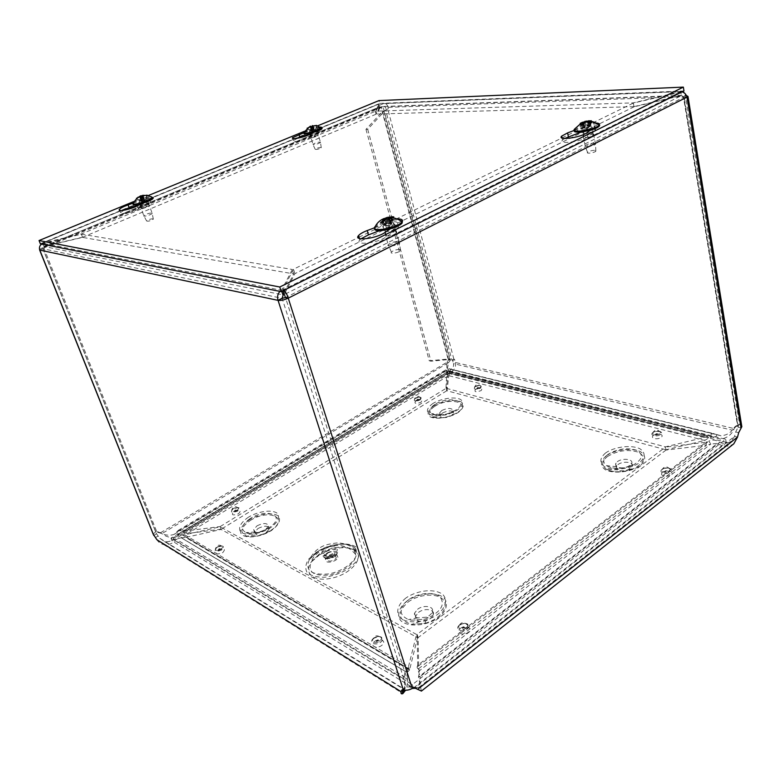 <?xml version="1.0" encoding="UTF-8"?>
<svg xmlns="http://www.w3.org/2000/svg" width="781" height="781" viewBox="0 0 781 781"><rect width="100%" height="100%" fill="white"/><g stroke="black" fill="none" stroke-linecap="round" stroke-linejoin="round"><path stroke-width="0.59" stroke-dasharray="3.9 2.93" d="M318.599 555.467C300.851 566.742 307.704 582.685 330.021 578.506C352.299 574.728 367.148 554.666 352.758 549.209C342.742 546.017 331.554 547.969 319.204 555.066L318.599 555.467M328.098 556.502C333.926 553.719 337.187 553.993 337.9 557.331C337.05 562.027 324.164 564.253 325.618 559.469L328.098 556.502M329.113 557.019C333.321 555.008 335.684 555.203 336.191 557.614C335.576 561.012 326.282 562.613 327.327 559.157L329.113 557.019M324.808 549.102C332.784 543.732 342.293 548.399 334.161 553.827C326.009 559.303 316.627 554.432 324.808 549.102M449.163 370.809L725.666 439.273L412.319 684.673L170.961 538.265L449.163 370.809L449.797 373.181L171.996 540.882L413.393 688.051L726.184 442.271L449.797 373.181L448.792 375.69L447.025 390.783L665.939 449.788L665.363 446.849L704.355 437.497L713.199 433.504L721.019 435.798C726.086 435.3 729.805 433.426 732.188 430.175L734.716 426.973L737.596 426.035L738.318 426.699L735.702 431.971L734.57 436.335L737.537 437.057M608.194 454.259C602.912 458.467 602.356 462.254 606.534 465.632L607.335 466.13C614.452 469.332 622.877 469.039 632.62 465.271L633.821 464.695C642.948 459.023 643.729 454.161 636.173 450.1C626.547 447.454 617.224 448.841 608.194 454.259M617.312 461.717C622.203 457.783 633.586 458.994 631.702 463.309L628.5 466.316C623.902 468.258 619.948 468.395 616.658 466.716L615.535 463.865L617.312 461.717M617.927 464.617C622.808 460.673 634.182 461.903 632.307 466.228L628.51 469.527C624.38 471.119 620.768 471.236 617.683 469.879L616.15 466.774L617.927 464.617M434.968 404.402C429.55 408.043 428.437 411.118 431.62 413.627L432.078 413.891C438.922 416.195 446.771 414.965 455.626 410.191L456.27 409.761C469.84 400.692 448.323 395.616 434.968 404.402M441.861 410.445C448.196 407.672 451.887 407.77 452.941 410.728L451.154 412.827C447.113 415.111 443.549 415.677 440.455 414.496L439.683 412.807L441.861 410.445M442.544 412.934C448.87 410.162 452.56 410.259 453.624 413.237L451.516 415.551C447.718 417.591 444.34 418.118 441.363 417.132L440.367 415.307L442.544 412.934M408.385 599.857C398.661 608.331 398.671 614.911 408.404 619.587L411.333 620.27L424.825 619.128L428.32 617.898C441.597 611.045 445.424 603.996 439.801 596.762C433.543 591.285 417.815 592.886 408.385 599.857M417.581 609.268C423.546 604.533 434.295 606.173 432.391 611.611C431.62 613.895 429.589 615.75 426.309 617.175L417.698 617.908C415.092 616.99 414.047 615.399 414.555 613.153L417.581 609.268M418.528 612.392C424.483 607.647 435.232 609.317 433.338 614.764C432.313 617.566 429.696 619.626 425.499 620.944L420.168 621.393C416.537 620.729 414.984 619.03 415.521 616.287L418.528 612.392M250.271 518.496C241.612 524.588 240.177 529.284 245.966 532.583L246.864 532.867C253.591 534.136 260.942 532.427 268.908 527.741L270.031 526.98C286.607 515.587 266.848 507.64 250.271 518.496M257.037 525.818C263.705 522.665 267.483 522.801 268.361 526.218L265.657 529.577C261.869 531.968 258.394 532.779 255.231 531.998L253.669 529.635L257.037 525.818M257.994 528.483C264.652 525.33 268.42 525.467 269.308 528.893L266.057 532.632C262.67 534.614 259.536 535.336 256.646 534.819L254.635 532.3L257.994 528.483M170.961 538.265L171.996 540.882M412.319 684.673L413.393 688.051M725.666 439.273L726.184 442.271M585.35 137.485C588.845 137.241 591.461 136.47 593.218 135.191C595.024 133.336 585.233 134.849 583.876 136.616L585.35 137.485M584.559 133.541L583.095 132.692C584.452 130.935 594.253 129.402 592.437 131.247C590.68 132.516 588.054 133.278 584.559 133.541M311.931 137.856L318.179 135.855C316.725 135.308 314.45 135.865 311.346 137.495L311.931 137.856M311.072 134.918L310.487 134.566C313.601 132.936 315.875 132.389 317.33 132.916L311.072 134.918M387.025 235.969C390.803 235.911 393.878 234.944 396.25 233.099C398.515 230.6 387.845 232.347 386.068 234.749L387.025 235.969M385.824 231.625L384.877 230.424C386.654 228.042 397.344 226.275 395.069 228.755C392.677 230.59 389.602 231.547 385.824 231.625M142.005 208.781L149.21 206.34C147.619 205.696 145.11 206.369 141.664 208.361L142.005 208.781M140.883 205.628L140.531 205.208C143.987 203.226 146.506 202.552 148.087 203.187L140.883 205.628M741.618 425.313L739.636 424.444L736.756 425.381L734.218 428.593C731.953 434.402 727.443 437.916 720.707 439.127L712.936 436.852L708.777 437.897L704.882 440.455L704.355 437.497L448.157 373.308L448.138 369.306L448.997 368.691L450.432 369.188L448.763 371.678L449.797 373.162L708.777 437.897L707.147 436.423L448.148 371.922L449.797 373.162M450.393 360.256L448.675 359.856L446.83 362.218L448.548 362.628L450.393 360.256L383.041 106.714L43.863 247.977L42.574 247.714L378.736 107.837C378.17 105.406 378.268 104.117 379.058 103.961L375.28 111.332L81.654 233.861L43.023 243.008C41.891 243.281 41.744 244.844 42.574 247.714L155.702 531.744L161.96 533.579C166.089 535.434 170.112 535.717 174.056 534.419L178.361 530.328L186.561 530.885L187.567 533.501L183.818 532.515L179.884 533.062L175.608 537.123C170.727 538.285 165.718 536.811 160.554 532.72L155.702 531.744L153.193 534.145M183.818 532.183L446.507 374.109L447.005 372.439L445.707 369.911L446.547 370.624L447.123 370.126L448.548 362.628L161.96 533.579L160.554 532.72L446.8 362.345C446.693 368.447 447.152 371.932 448.187 372.81L445.883 370.516L176.545 532.251L178.312 534.399L447.523 372.146L446.507 374.109L447.406 376.354L447.005 372.439L183.847 530.895L183.818 532.183M181.212 537.767L185.702 537.435L184.687 534.809L182.012 534.712L408.131 668.419L407.165 672.529L181.212 537.767L175.998 539.144L173.197 539.066L404.119 678.953C404.207 673.329 405.515 669.834 408.043 668.458L408.502 666.671L409.556 669.991L407.165 672.529L407.34 678.718L175.998 539.144C173.46 543.283 169.389 545.109 163.795 544.611C160.798 543.957 158.514 542.346 156.922 539.769L159.617 538.158L404.177 689.067L403.289 689.76L406.52 687.231L405.202 687.436L403.884 689.379L404.783 685.249L404.119 678.953L407.34 678.718C407.77 683.307 407.184 687.143 405.583 690.228M407.165 672.529L181.28 537.787L181.856 534.682C177.824 534.458 174.944 535.912 173.197 539.066C171.234 541.282 168.345 542.112 164.547 541.555L159.617 538.158L156.21 533.257L157.098 532.603L43.863 247.977L42.818 248.592L44.097 246.523L82.601 237.404L293.744 273.897L292.358 269.465L281.453 290.268L279.949 291.391M153.769 535.444L156.454 533.843L42.916 248.768L282.117 298.322L406.52 687.231L409.517 686.792L285.524 297.581L683.775 97.254L686.968 97.137M716.616 435.222L716.909 434.617L450.432 369.188L449.915 371.941L449.163 371.453L715.464 437.575L716.616 435.222M365.977 129.353L429.247 360.763L448.069 359.045L382.221 111.8L383.969 111.751L367.714 129.334L365.977 129.353L382.221 111.8L387.796 109.106L453.829 358.987L448.069 359.045L451.916 360.129L453.829 358.987L454.61 359.524L455.391 362.472L734.218 428.593L732.188 430.175L453.478 363.614C453.878 365.879 453.234 367.646 451.535 368.915L450.178 369.325M685.083 93.642L739.636 424.444L737.596 426.035L683.375 96.707L681.286 95.419L680.661 91.602L633.215 102.877L375.993 111.146L378.941 105.503L383.569 103.59C385.57 103.141 386.985 104.127 387.815 106.528L686.382 95.497M741.023 427.89L738.055 427.187L683.775 97.254L681.423 95.604L633.996 106.841L633.313 103.072L682.057 91.894M417.903 689.135L415.17 687.475L411.245 686.421L409.517 686.792L412.251 688.461M421.428 691.078L418.489 677.088L420.168 676.59C420.227 682.399 419.768 686.021 418.801 687.465L415.17 687.475L734.57 436.335L731.407 441.109C727.599 443.579 723.694 443.998 719.682 442.388L717.524 443.403C723.118 446.927 728.556 447.054 733.828 443.774M417.874 665.978L417.669 665.305L417.074 667.091L420.168 676.59L719.682 442.388C716.04 439.83 712.399 439.42 708.757 441.177L710.866 444.018L717.524 443.403L418.489 677.088L419.475 670.713L417.074 667.091L708.757 441.177L705.946 442.261L706.473 445.238L710.866 444.018L419.475 670.713L417.874 665.978M417.523 637.687L409.556 669.991L185.702 537.435L221.13 529.44L220.154 526.794L184.687 534.809L408.502 666.671L416.527 634.455L417.523 637.687L221.13 529.44M417.161 634.357L417.669 665.305L705.946 442.261L665.441 447.113L666.008 450.061L706.473 445.238L418.704 668.634L418.157 637.589L417.161 634.357L665.441 447.113M447.025 390.783L446.371 388.352L448.157 373.308L448.792 375.69L704.882 440.455L665.939 449.788M221.257 529.157L187.567 533.501L447.406 376.354L446.595 390.871L445.941 388.43L446.771 373.972L186.561 530.885L220.271 526.511L221.257 529.157L446.595 390.871M666.008 450.061L418.157 637.589M388.372 108.637L385.629 110.014L388.372 108.637L387.815 106.528M455.391 362.472C456.055 366.23 454.972 369.159 452.16 371.268L449.915 371.941M448.675 359.856L381.294 106.772L383.041 106.714M220.271 526.511L445.941 388.43M446.371 388.352L665.363 446.849M448.138 369.306L448.763 371.678M416.527 634.455L220.154 526.794M283.61 290.473L282.663 290.005L293.51 269.211L358.098 237.639M282.917 290.815L282.663 290.005L680.798 91.797L681.423 95.604L284.128 294.622L294.896 273.643L633.996 106.841M294.896 273.643L293.51 269.211M359.055 237.17L561.949 137.964M562.047 137.915L633.313 103.072M375.28 111.332L376.051 114.221L379.888 106.782L379.136 103.971L43.14 243.008L44.429 246.249L82.903 237.131L81.654 233.861M376.051 114.221L82.903 237.131M43.863 247.977L44.371 246.249L379.898 106.763L380.484 107.778L378.736 107.837L381.294 106.772M41.53 244.014L81.341 234.144L292.358 269.465M283.728 293.344L293.744 273.897M281.804 291.372L281.453 290.268L42.809 243.291L44.097 246.523L282.927 294.886M39.743 250.096L42.916 248.768M82.601 237.404L81.341 234.144M378.941 105.503L379.703 108.334L384.223 106.46L385.638 107.446L386.204 109.555M379.703 108.334L376.774 114.046L375.993 111.146M682.838 91.504L383.412 103.648M685.767 95.507L683.375 96.707L385.638 107.446M384.164 106.48L681.286 95.419L633.899 106.636L633.215 102.877M633.899 106.636L376.774 114.046M683.775 97.254L683.375 96.707M39.548 249.442L42.574 247.714M386.283 109.691L385.013 110.629L385.629 110.014L451.916 360.129L452.697 360.656L453.478 363.614M454.61 359.524L452.697 360.656M429.247 360.763L430.966 361.183L449.797 359.455L383.969 111.751L385.013 110.629M367.714 129.334L430.966 361.183M360.91 238.84L359.826 239.884C354.164 245.839 377.408 243.281 386.214 236.877L398.642 228.179C399.159 225.475 395.098 225.436 386.439 228.062L379.586 230.659M374.558 227.779L385.248 223.747C393.917 221.111 397.988 221.14 397.461 223.815L390.227 228.921M123.964 210.235L120.586 212.549C118.214 215.312 131.423 212.764 138.403 209.093L150.723 202.484C150.84 201.352 148.292 201.605 143.079 203.236L139.76 204.388M132.887 203.245L141.957 200.092C147.17 198.462 149.727 198.208 149.61 199.331L142.074 203.47M564.702 138.481L562.496 140.082C557.683 144.788 581.454 141.742 587.634 136.792L595.718 130.749C595.61 128.709 591.49 128.875 583.368 131.257L581.484 131.96M574.367 130.388L582.577 127.332C590.719 124.95 594.839 124.765 594.946 126.776L590.358 130.202M297.6 138.237L293.5 140.59C291.215 143.06 304.854 140.473 310.555 137.349L319.722 132.34C319.654 131.364 317.066 131.647 311.961 133.209L309.881 133.922M303.789 132.799L311.102 130.281C316.217 128.719 318.804 128.426 318.873 129.392L313.386 132.448M133.776 201.537L148.136 195.621M304.473 131.257L317.496 125.897M40.339 243.779L379.722 103.404L378.97 100.583M379.722 103.404L683.971 90.938M152.275 213.252L152.188 213.428C151.338 214.873 142.611 217.206 143.792 215.673L143.802 215.663C147.199 213.564 150.02 212.764 152.275 213.252M153.398 219.002C151.563 218.592 149.288 219.236 146.584 220.935C148.019 221.56 150.274 220.955 153.33 219.139L153.398 219.002M147.472 199.76L147.394 199.916C146.555 201.303 137.7 203.675 138.959 202.172C142.396 200.131 145.237 199.331 147.472 199.76M146.984 195.572L146.096 199.087L146.496 195.933M146.545 195.777L146.115 199.067M142.718 195.318L143.587 199.018L142.298 199.409L142.669 200.717L139.487 200.795L137.095 198.354L136.363 198.745M141.712 197.974L142.298 199.409M136.997 198.764L139.487 200.795M139.428 201.088L142.493 201.322L141.996 200.873L143.284 200.483L142.445 197.808M141.996 200.873L140.629 198.462L142.513 197.896M143.284 200.483L143.587 201.059L146.096 199.087M146.154 198.804L144.788 200.18L143.694 200.268L143.587 199.018M133.2 203.87L133.297 203.714C135.093 200.707 154.15 195.279 153.222 198.042M133.297 203.714L133.102 202.894C134.625 200.737 146.418 196.607 151.016 196.607M398.437 241.495L399.521 242.93C397.5 245.654 385.775 247.509 388.196 244.726L388.216 244.707C390.822 242.618 394.229 241.544 398.437 241.495M399.608 249.471C396.192 249.49 393.448 250.359 391.379 252.068C389.455 254.333 398.866 252.878 400.477 250.652L399.608 249.471M393.39 222.975L394.473 224.303C392.452 226.949 380.523 228.921 383.09 226.187C385.736 224.157 389.172 223.083 393.39 222.975M393.79 216.884L393.224 217.45L391.681 216.972M391.564 217.606L391.379 221.911L392.521 222.019L393.165 217.821M391.379 221.911L390.031 223.971L387.786 224.479L386.146 223.102L384.76 223.786L381.558 219.666L383.12 218.885M383.93 218.68L386.146 223.102M384.76 223.786L387.181 225.621L384.193 225.426L385.326 225.543L382.993 222.439L382.329 222.468M384.193 225.426L381.353 222.282L382.993 222.439M390.842 220.535L390.598 224.352L391.994 223.669L390.451 224.987L392.521 222.019M390.461 220.74L392.492 219.754L391.994 223.669M385.326 225.543L389.592 225.319L390.598 224.352M399.53 219.959L402.459 220.955M374.86 228.608L375.456 227.496C378.18 223.903 392.433 219.354 399.13 219.93M375.456 227.496L375.378 226.275C380.474 222.292 387.679 219.842 396.982 218.914M320.561 142.23L320.513 142.474C317.076 144.309 314.538 144.915 312.908 144.29L312.908 144.29C315.622 142.689 318.17 142.005 320.561 142.23M321.303 147.57C319.361 147.384 317.311 147.931 315.143 149.23C316.461 149.757 318.502 149.269 321.264 147.775L321.303 147.57M316.91 129.646L316.871 129.871C313.386 131.686 310.848 132.301 309.237 131.725C311.97 130.163 314.528 129.47 316.91 129.646M316.803 125.702L315.817 128.972L314.44 130.046L313.298 130.183L312.703 127.606M316.354 126.024L315.69 128.787M313.025 129.119L311.863 129.47L310.584 126.151M311.863 129.47L312.41 130.681L309.813 130.759L307.245 128.543M309.696 130.573L307.802 128.572M311.541 128.006L312.478 130.437L313.64 130.085L313.65 130.769L315.817 128.972M311.58 128.094L313.269 127.596L313.64 130.085M309.813 130.759L312.664 130.954L312.478 130.437M304.073 133.024L304.112 132.975C305.537 130.681 321.44 126.366 322.094 128.104M304.112 132.975L303.965 132.233C308.183 129.509 313.698 127.781 320.493 127.069M593.863 143.108L595.522 144.134C593.96 146.154 583.173 147.746 585.125 145.676L585.135 145.666C587.068 144.221 589.977 143.372 593.863 143.108M594.526 150.303C591.383 150.499 589.04 151.192 587.507 152.373C585.955 154.062 594.614 152.803 595.864 151.153L594.526 150.303M590.534 126.268L592.203 127.196C590.651 129.158 579.717 130.857 581.757 128.836C583.71 127.43 586.629 126.571 590.534 126.268M590.172 123.203L591.276 122.685L590.397 126.337L588.503 127.528L590.085 125.282L588.854 125.292L589.177 120.723M589.44 120.762L591.276 120.723L589.059 121.231M590.085 125.282L590.807 121.299M583.026 126.942L580.166 123.349L581.904 122.519L584.1 126.415L583.026 126.942L585.418 128.299L583.309 128.006L581.162 125.067L582.441 125.028M582.929 125.048L584.53 127.996L583.309 128.006M590.397 126.337L589.323 126.873L589.714 123.447M584.53 127.996L586.014 128.387L589.323 126.873M588.854 125.292L587.81 127.03L585.77 127.508L584.1 126.415M574.445 130.466L574.777 129.958C579.317 126.678 586.15 124.667 595.288 123.935L597.885 124.101M574.777 129.958L574.728 128.914C579.424 125.692 586.219 123.73 595.102 123.027L596.108 123.037M319.234 554.12L311.199 562.076C307.47 571.995 313.503 576.319 329.279 575.041C343.513 572.707 356.966 561.959 355.589 554.364C354.75 544.699 332.696 544.718 319.234 554.12M325.823 551.484C333.341 546.417 342.303 550.839 334.639 555.955C326.975 561.129 318.121 556.511 325.823 551.484M316.578 552.069L308.661 559.118C305.42 564.253 304.951 568.802 307.255 572.776C311.258 575.958 317.223 577.432 325.14 577.208C333.575 575.822 341.453 572.961 348.775 568.607L356.634 561.256C359.582 556.043 359.719 551.552 357.054 547.784C349.498 541.321 330.285 543.42 316.578 552.069M317.633 551.62C331.72 541.829 354.769 541.467 356.429 551.298C358.606 559.381 344.001 571.389 328.342 573.957C310.994 575.275 304.678 570.452 309.393 559.499L317.633 551.62M326.936 553.016C332.765 550.234 336.035 550.498 336.748 553.827C335.879 558.503 322.983 560.738 324.447 555.974L326.936 553.016M327.786 553.055C332.003 551.044 334.366 551.24 334.873 553.631C334.248 557.009 324.935 558.63 325.999 555.184L327.786 553.055M415.189 398.408C413.11 401.17 414.789 401.659 420.237 399.862C422.287 397.099 420.608 396.611 415.189 398.408M652.906 432.518C649.031 435.32 656.753 437.34 660.56 434.49C664.397 431.668 656.665 429.706 652.906 432.518M459.501 625.064C454.112 629.135 461.942 633.225 467.282 629.056C472.632 624.937 464.754 620.954 459.501 625.064M233.099 508.822C229.926 512.414 231.43 513.185 237.59 511.125C240.724 507.533 239.23 506.762 233.099 508.822M605.646 452.902C599.613 458.154 599.3 462.801 604.719 466.843C613.29 471.187 630.413 469.176 639.619 462.655C645.526 457.197 645.594 452.541 639.805 448.685C630.97 444.653 614.715 446.693 605.646 452.902M405.925 597.982C397.968 604.328 395.479 612.04 399.852 617.576C407.184 624.38 425.791 622.857 437.741 614.335C445.756 607.667 447.698 599.876 442.934 594.624C435.183 588.288 417.581 589.948 405.925 597.982M248.534 517.1C240.958 522.382 238.225 527.185 240.323 531.51C244.746 536.225 259.263 534.604 269.992 528.122C277.577 522.635 280.135 517.823 277.665 513.664C272.901 509.241 258.999 510.911 248.534 517.1M433.113 403.338C427.217 407.526 425.899 411.128 429.159 414.125C434.802 417.298 448.45 415.414 457.09 410.22C462.948 405.905 464.099 402.303 460.556 399.423C454.698 396.455 441.597 398.349 433.113 403.338M216.972 547.315C213.535 551.318 215.087 552.216 221.628 550.019C225.026 546.017 223.473 545.118 216.972 547.315M373.689 638.194C368.095 642.246 375.105 646.385 380.659 642.236C386.224 638.126 379.156 634.104 373.689 638.194M662.044 469.381C657.944 472.466 666.232 474.887 670.254 471.744C674.306 468.62 666.008 466.277 662.044 469.381M475.043 386.722C473.198 389.465 475.014 389.934 480.481 388.128C482.297 385.384 480.491 384.916 475.043 386.722M417.357 399.316L418.45 399.286L417.357 399.316M415.873 400.848C421.281 399.052 422.97 399.54 420.93 402.313C415.482 404.099 413.803 403.611 415.873 400.848M475.678 389.202C481.125 387.396 482.931 387.864 481.125 390.607C475.658 392.423 473.842 391.945 475.678 389.202M662.639 472.398C666.593 469.283 674.891 471.656 670.84 474.78C666.828 477.933 658.539 475.492 662.639 472.398M374.734 641.396C380.191 637.296 387.259 641.338 381.704 645.448C376.159 649.607 369.149 645.448 374.734 641.396M217.997 550.029C224.489 547.832 226.041 548.74 222.644 552.743C216.122 554.949 214.57 554.041 217.997 550.029M433.797 405.817C427.91 410.015 426.592 413.627 429.862 416.644C435.495 419.836 449.143 417.962 457.764 412.758C463.611 408.434 464.763 404.822 461.22 401.922C455.362 398.945 442.271 400.819 433.797 405.817M249.49 519.746C241.934 525.037 239.201 529.85 241.309 534.194C245.732 538.929 260.239 537.328 270.948 530.836C278.514 525.349 281.072 520.517 278.602 516.339C273.828 511.897 259.936 513.556 249.49 519.746M406.891 601.097C398.945 607.452 396.475 615.184 400.848 620.739C408.18 627.582 426.768 626.069 438.697 617.537C446.693 610.859 448.626 603.049 443.862 597.777C436.101 591.412 418.528 593.052 406.891 601.097M606.271 455.792C600.247 461.054 599.945 465.72 605.353 469.781C613.934 474.145 631.028 472.154 640.225 465.622C646.121 460.155 646.18 455.479 640.4 451.603C631.565 447.542 615.33 449.573 606.271 455.792M234.046 511.418C240.167 509.368 241.671 510.139 238.537 513.742C232.387 515.802 230.883 515.03 234.046 511.418M460.448 628.334C465.691 624.214 473.569 628.217 468.219 632.346C462.899 636.515 455.069 632.405 460.448 628.334M653.472 435.398C657.221 432.576 664.953 434.558 661.116 437.389C657.319 440.25 649.607 438.209 653.472 435.398M477.367 387.61L478.509 387.601L477.367 387.61M475.375 386.41C478.323 385.092 480.178 385.082 480.95 386.361L479.925 387.571C476.556 388.977 474.731 388.889 474.428 387.327L475.375 386.41M656.138 433.699L657.622 433.787L656.138 433.699M665.51 470.728L667.091 470.875L665.51 470.728M662.62 469.049C666.632 467.194 669.219 467.419 670.352 469.723L669.463 471.011C664.748 472.954 662.239 472.544 661.927 469.781L662.62 469.049M462.83 627.123L464.158 627.807L464.47 627.319L462.83 627.123M376.696 640.264L377.887 640.957L378.248 640.4L376.696 640.264M374.079 637.97C378.15 635.832 380.679 636.066 381.636 638.663L379.888 641.328C374.89 643.651 372.459 643.085 372.586 639.639L374.079 637.97M235.071 510.1L236.194 510.071L235.071 510.1M219.022 548.77L220.193 548.76L219.022 548.77M217.177 547.071C220.281 545.528 222.194 545.499 222.907 546.973L221.052 549.316C217.382 551.015 215.497 550.869 215.41 548.877L217.177 547.071M607.54 456.475C617.693 450.432 627.992 449.016 638.448 452.228C646.356 457.08 644.823 462.528 633.85 468.571C623.414 472.564 614.374 472.856 606.73 469.459C601.165 465.759 601.429 461.425 607.54 456.475M434.724 406.354C449.69 396.504 473.179 402.801 457.031 412.749C447.503 417.864 439.039 419.182 431.649 416.712C427.529 413.998 428.554 410.552 434.724 406.354M408.112 602.034C418.928 593.999 437.223 592.711 443.169 599.73C449.524 606.564 440.201 619.226 425.294 623.228L411.88 624.341C397.783 620.192 396.523 612.763 408.112 602.034M250.359 520.449C269.162 508.138 290.444 518.203 270.402 530.65C261.889 535.629 254.02 537.455 246.806 536.127C239.259 532.798 240.441 527.575 250.359 520.449M237.053 510.481C233.597 512.043 231.801 511.945 231.674 510.188L233.304 508.558C236.252 507.133 238.078 507.084 238.752 508.411L237.053 510.481M466.462 628.149C461.2 630.521 458.632 629.876 458.75 626.196L459.97 624.82C464.275 622.603 466.95 622.926 467.985 625.786L466.462 628.149M659.818 433.816C655.464 435.603 653.101 435.3 652.74 432.908L653.433 432.176C657.192 430.487 659.603 430.634 660.677 432.645L659.818 433.816M419.7 399.306C416.439 400.682 414.682 400.624 414.418 399.12L415.482 398.095C418.333 396.816 420.119 396.787 420.822 397.998L419.7 399.306M446.8 362.345L448.509 362.716M158.416 531.89L159.822 532.74M402.391 689.75L404.939 687.758M155.468 537.572L158.162 535.961M736.063 426.104L734.033 427.685M738.67 432.684L735.702 431.971M415.433 688.295L412.7 686.626M384.984 232.455L386.214 236.877M396.279 224.811L397.47 229.184M385.248 223.747L386.439 228.062M137.251 205.901L138.403 209.093M147.677 200.649L148.8 203.821M141.957 200.092L143.079 203.236M586.834 132.79L587.634 136.792M594.458 127.205L595.229 131.179M582.577 127.332L583.368 131.257M309.686 134.371L310.555 137.349M317.701 130.202L318.56 133.16M311.102 130.281L311.961 133.209M143.548 201.01L142.249 196.041L142.943 195.836M139.867 196.587L141.449 201.176M139.662 196.675L141.4 201.41M141.049 198.169L142.493 201.322M142.991 195.68L144.749 200.414M142.532 195.806L143.694 200.268M143.216 195.641L144.788 200.18M142.669 200.717L141.449 198.052L142.65 200.58M382.163 219.969L384.184 218.983M384.594 220.183L386.419 225.738M385.892 219.188L387.337 225.826M387.278 218.875L389.592 225.319M389.758 219.9L390.715 224.762M389.514 217.538L390.949 224.059M386.683 218.875L387.786 224.479M388.479 219.295L390.031 223.971M384.369 218.612L386.654 225.026M310.184 126.688L311.424 130.944M310.262 126.659L311.521 131.091M310.965 126.561L312.664 130.954M312.986 127.518L313.611 130.671M313.259 125.761L314.538 130.193M312.781 127.576L313.298 130.183M313.171 125.78L314.44 130.046M310.828 126.512L312.361 130.466M580.761 123.574L582.323 122.822M583.749 123.574L585.028 128.396M585.223 122.324L586.014 128.387M587.81 127.03L588.064 127.899M588.249 122.432L588.933 127.479M588.025 121.123L588.796 127.02M585.086 122.422L585.77 127.508M583.348 122.07L584.901 127.938M352.758 549.209C356.009 551.571 356.956 553.29 355.589 554.364C351.128 549.355 347.047 546.622 343.357 546.163C336.435 544.474 328.947 545.919 320.893 550.507C315.436 554.461 312.205 558.317 311.199 562.076L319.204 555.066M317.33 552.167L309.393 559.499C312.703 553.661 316.071 549.902 319.527 548.213C322.533 545.548 328.713 543.761 338.046 542.834C346.539 543.635 352.67 546.456 356.429 551.298C357.112 551.044 355.443 545.236 346.1 544.318C336.308 543.722 326.722 546.339 317.33 552.167M337.9 557.331L336.504 553.973C338.183 553.827 335.547 555.193 328.586 558.083C321.538 557.829 324.701 555.974 324.203 556.121L325.618 559.469M336.191 557.614L334.317 552.86L328.557 555.594C324.945 555.535 323.588 555.193 324.496 554.578L325.999 555.184L327.327 559.157M417.142 399.521L416.634 400.887L420.266 400.253L418.45 399.286L417.142 399.521M478.509 387.601L477.181 387.806L476.664 389.143C478.499 388.342 479.719 388.167 480.335 388.616L478.509 387.601M475.238 386.712L474.428 387.327C476.039 383.91 478.206 383.588 480.95 386.361L480.745 385.824C478.665 385.531 476.83 385.824 475.238 386.712M655.991 433.845L655.386 435.124C656.977 434.412 658.383 434.373 659.584 434.988L657.622 433.787L655.991 433.845M667.091 470.875L665.363 470.884L664.807 472.115C667.208 471.334 668.634 471.324 669.092 472.085L667.091 470.875M662.473 469.332L661.927 469.781C664.397 465.857 667.208 465.837 670.352 469.723L670.352 468.932C669.493 467.106 661.429 468.766 662.473 469.332M462.577 627.407L462.44 628.402C461.854 627.885 467.546 627.182 466.394 628.236L464.47 627.319L462.577 627.407M378.248 640.4L376.393 640.605L376.315 641.621C377.877 640.732 379.146 640.596 380.142 641.221L378.248 640.4M374.001 638.243L372.586 639.639C374.939 634.904 377.955 634.572 381.636 638.663C382.055 639.463 382.817 634.338 374.001 638.243M234.739 510.432L234.417 511.799L238.088 510.881L236.194 510.071L234.739 510.432M220.193 548.76L218.66 549.141L218.407 550.468L222.116 549.531L220.193 548.76M217.128 547.354L215.41 548.877C217.001 544.708 219.5 544.074 222.907 546.973L222.936 546.954C222.644 547.735 225.153 544.357 217.128 547.354M607.335 466.13C614.178 469.449 622.613 469.166 632.62 465.271M628.5 466.316L633.821 464.695M616.658 466.716L606.534 465.632M615.535 463.865L616.15 466.774M631.702 463.309L632.307 466.228M628.51 469.527L633.85 468.571L624.439 471.343L617.8 471.89C613.212 471.763 609.522 470.953 606.73 469.459L617.683 469.879M432.078 413.891C435.613 416.742 449.534 414.584 455.626 410.191M451.154 412.827L456.27 409.761M440.455 414.496L431.62 413.627M439.683 412.807L440.367 415.307M452.941 410.728L453.624 413.237M451.516 415.551L457.031 412.749C447.367 417.903 438.902 419.221 431.649 416.712L441.363 417.132M411.333 620.27L424.825 619.128M426.309 617.175L428.32 617.898M417.698 617.908L408.404 619.587M414.555 613.153L415.521 616.287M432.391 611.611L433.338 614.764M425.499 620.944L425.294 623.228L411.88 624.341L420.168 621.393M246.864 532.867C246.786 533.638 250.369 533.54 257.603 532.574C264.749 530.133 268.518 528.522 268.908 527.741M265.657 529.577L270.031 526.98M255.231 531.998L245.966 532.583M253.669 529.635L254.635 532.3M268.361 526.218L269.308 528.893M266.057 532.632L270.402 530.65C261.791 535.678 253.923 537.504 246.806 536.127L256.646 534.819M238.752 508.411C235.52 505.658 233.158 506.254 231.674 510.188L233.236 508.841C237.697 507.582 239.572 507.328 238.849 508.08L238.752 508.411M467.985 625.786C464.383 621.432 461.298 621.569 458.75 626.196L459.882 625.093C462.186 623.502 464.656 623.16 467.302 624.078L467.985 625.786M660.677 432.645C657.67 429.052 655.025 429.14 652.74 432.908L653.277 432.479C654.927 430.38 663.254 432 660.853 432.235L660.677 432.645M420.822 397.998C418.069 395.323 415.931 395.694 414.418 399.12L415.355 398.398C423.234 395.918 420.422 398.525 420.949 397.959L420.822 397.998M583.095 132.692L583.876 136.616M592.437 131.247L593.218 135.191M310.487 134.566L311.346 137.495M317.33 132.916L318.179 135.855M384.877 230.424L386.068 234.749M395.069 228.755L396.25 233.099M140.531 205.208L141.664 208.361M148.087 203.187L149.21 206.34M447.523 372.146L446.869 372.01L446.732 372.781M446.547 370.624L447.123 370.126M157.166 531.607L158.563 532.466M403.953 689.369L403.513 689.857M404.538 690.121L404.783 685.249M408.805 667.609L407.594 670.703M407.672 670.381L406.803 675.282M419.202 671.152L419.368 670.557M402.02 689.926L405.202 687.436M413.969 688.081L411.245 686.421M736.756 425.381L734.716 426.973M720.707 439.137L450.246 371.932M448.87 371.307L712.936 436.852M181.417 537.806L407.233 672.5M42.818 248.592L156.2 533.257M163.795 544.611L402.898 693.577M446.888 370.487L174.056 534.419M178.361 530.328L445.707 369.911M448.997 368.681L713.209 433.504M449.729 372.02L450.432 369.237M449.583 373.006L448.079 370.067M448.255 373.669L448.187 372.898M721.019 435.798L450.393 369.306M182.11 534.741L408.141 668.38M408.043 668.458L181.856 534.682M164.547 541.555L403.884 689.379M418.801 687.465L731.407 441.119M179.884 533.062L447.015 372.244M448.187 372.81L175.608 537.133M43.023 243.008L379.058 103.951M44.371 246.249L379.898 106.763M384.223 106.46L681.364 95.389M383.569 103.59L680.847 91.523M39.45 249.569L39.655 250.076M449.417 359.358L450.188 359.494M738.318 426.699L684.117 97.02M359.445 238.517L359.826 239.884M397.461 223.815L398.642 228.179M149.61 199.331L150.723 202.484M119.805 210.401L120.586 212.549M562.076 138.022L562.496 140.082M594.946 126.776L595.718 130.749M318.873 129.392L319.722 132.34M292.865 138.462L293.5 140.59M153.33 219.139L152.188 213.428L147.394 199.916M146.584 220.935L143.792 215.673L138.959 202.172M136.831 198.364L139.438 200.863M142.259 196.002L143.587 201.059M139.418 200.902L143.421 201.703L145.51 199.663M400.477 250.652L399.521 242.93M391.379 252.068L388.196 244.726M383.09 226.187L388.216 244.707M394.473 224.303L399.54 242.901M381.665 219.627L383.217 218.846M389.563 219.793L390.48 224.791M384.945 219.891L387.103 225.748M387.181 225.621L389.026 226.148L390.451 224.987M321.264 147.775L320.513 142.474L316.871 129.871M315.143 149.23L312.908 144.29L309.237 131.725M312.693 125.995L313.65 130.769M310.799 126.512L312.41 130.681M310.428 130.73L313.23 131.413L314.352 130.368M595.864 151.153L595.522 144.134M587.507 152.373L585.125 145.676L581.757 128.836M592.203 127.196L595.532 144.114M589.313 120.772L591.129 120.743M581.113 122.861L581.904 122.529M587.937 122.344L588.503 127.528M583.963 123.369L585.447 128.474M585.418 128.299L587.136 128.845L588.698 127.654"/><path stroke-width="1.17" d="M39.655 250.076L153.183 534.145L156.922 539.769L400.956 691.585L401.971 689.965L403.279 689.76L400.956 691.585C400.751 693.635 401.395 694.299 402.898 693.577L405.583 690.228M733.828 443.774L737.537 437.057L738.67 432.684L741.843 426.719L741.618 425.313M686.382 95.497L687.983 96.444L686.968 97.137L288.257 298.147C284.313 299.953 280.916 300.695 278.065 300.363L403.279 689.76C405.925 690.638 408.912 690.209 412.251 688.461L415.433 688.295L421.428 691.078L733.828 443.784M279.949 291.391C277.675 293.91 277.05 296.907 278.065 300.363L282.117 298.322L285.524 297.581L288.257 298.147C287.223 294.564 285.68 292.006 283.61 290.473M682.057 91.894C684.576 92.617 686.216 94.364 686.968 97.137L741.023 427.89M285.524 297.581L282.917 290.815M358.098 237.639L359.055 237.17M278.065 300.363L39.743 250.096C39.021 247.714 39.616 245.683 41.53 244.014M282.117 298.322L283.728 293.344M282.927 294.886L281.804 291.372M685.083 93.642L682.838 91.504M153.769 535.444L39.548 249.442M390.227 228.921L384.984 232.455C376.159 238.82 352.885 241.446 358.586 235.53C360.08 233.851 362.96 232.191 367.216 230.551L374.558 227.779M379.586 230.659L368.437 234.886L360.91 238.84M142.074 203.47L137.251 205.901C130.261 209.552 117.043 212.12 119.425 209.376C120.577 208.058 123.466 206.565 128.084 204.915L132.887 203.245M139.76 204.388L123.964 210.235M590.358 130.202L586.834 132.79C580.644 137.7 556.843 140.805 561.676 136.128L567.592 132.897L574.367 130.388M581.484 131.96L564.702 138.481M313.386 132.448L309.686 134.371C303.975 137.485 290.317 140.092 292.621 137.641L303.789 132.799M309.881 133.922L297.6 138.237M279.764 287.008L281.248 291.645L683.971 90.938L683.346 87.111L279.764 287.008L39.05 240.538L133.776 201.537M281.248 291.645L40.339 243.779L39.05 240.538M148.136 195.621L304.473 131.257M317.496 125.897L378.97 100.583L683.346 87.111M146.574 195.523L142.718 195.318M141.712 197.974L140.98 196.09L142.484 195.631L140.492 195.894L136.968 198.257M136.46 198.315L140.336 196.617L140.57 198.374M140.492 198.394L142.445 197.808L142.259 196.002L147.062 195.152M153.222 198.042L153.047 198.423C151.172 201.557 131.042 207.082 133.2 203.87M151.016 196.607L152.783 197.691C150.811 200.932 130.066 206.487 133.034 202.982M391.681 216.972L387.815 217.294L383.93 218.68M383.656 218.651L383.12 218.885M381.558 219.666L384.535 218.768L381.255 222.194M392.492 219.754L389.153 217.606L393.79 216.884L392.082 216.737M380.64 222.302L382.329 222.468L385.892 219.188L387.278 218.875L390.842 220.535L392.95 219.51M402.459 220.955L402.108 223.073C398.066 228.55 373.103 233.578 374.86 228.608M396.982 218.914L399.267 218.953C402.186 219.276 403.103 220.232 402.02 221.843L401.844 222.068C397.09 228.277 369.14 232.855 375.183 226.5M316.217 125.643L312.322 125.956M312.332 125.956L312.703 127.606M310.584 126.151L307.568 128.23M307.079 128.26L310.965 126.561L311.541 128.006L313.298 127.479L312.693 125.995L316.627 125.419M322.094 128.104L321.987 128.65C320.278 131.296 301.73 135.826 304.073 133.024M320.493 127.069L321.899 127.42L321.792 127.967C320.044 130.652 301.271 135.191 303.916 132.301M580.166 123.349L583.612 122.178L581.162 125.067M591.276 122.685L587.771 121.133L591.276 120.723M580.605 125.058L582.441 125.028L585.223 122.324L586.482 122.021L590.172 123.203L591.793 122.412M589.177 120.723L581.962 122.451M597.885 124.101C599.632 124.443 600.081 125.116 599.222 126.131C595.932 130.378 572.014 134.517 574.445 130.466M596.108 123.037C598.998 123.183 600.013 123.867 599.164 125.077L599.047 125.214C595.395 129.792 569.769 133.766 574.601 129.05M401.707 690.277L402.391 689.75M288.257 298.147L412.251 688.461M737.537 437.057L417.903 689.135M367.216 230.551L368.437 234.886M128.084 204.915L129.226 208.058M567.592 132.897L568.402 136.831M299.045 134.43L299.914 137.368M141.078 196.392L142.249 196.021M140.336 196.617L141.049 198.169M140.492 195.894L141.478 198.042L140.473 195.904M384.223 219.031L384.594 220.183M389.348 217.87L389.758 219.9M386.439 217.606L386.683 218.875M387.815 217.294L388.479 219.295M310.994 126.649L312.4 126.239M312.693 126.053L312.986 127.518M312.38 125.575L312.781 127.576M583.417 122.353L583.749 123.574M588.083 121.25L588.249 122.432M584.94 121.299L585.086 122.422M586.189 121.006L586.463 122.021M403.513 689.857C402.176 691.79 402.059 692.659 403.172 692.454L404.538 690.121M741.843 426.719L687.983 96.444M358.586 235.53L359.445 238.517M119.425 209.376L119.805 210.401M561.676 136.128L562.076 138.022M292.621 137.641L292.865 138.462M146.926 195.162L152.842 197.603M142.435 197.739L140.502 198.315M138.003 197.183L133.102 202.894M152.783 197.691L153.047 198.423M391.906 216.767L393.429 216.874M383.217 218.846L383.754 218.621M382.465 222.312L380.855 222.146M392.716 219.451L390.705 220.447M389.192 217.811L389.563 219.793M384.535 218.768L384.945 219.891M402.02 221.843C398.134 218.856 393.878 217.421 389.241 217.548M383.627 218.739C379.966 220.262 377.213 222.77 375.378 226.275M401.844 222.068L402.108 223.073M313.259 127.42L311.531 127.938M321.84 127.899L316.051 125.624M309.95 126.444L303.965 132.233M321.792 127.967L321.987 128.65M580.263 123.31L581.113 122.861M582.538 124.911L580.781 124.931M591.549 122.383L590.036 123.134M587.8 121.065L587.937 122.344M583.612 122.178L583.963 123.369M599.164 125.077C595.796 122.344 591.998 121.035 587.771 121.133M582.099 122.402L574.728 128.914M599.047 125.214L599.222 126.131"/></g></svg>
